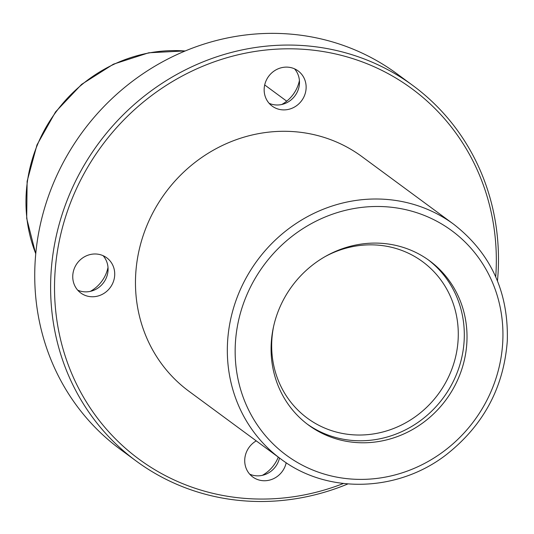 <?xml version="1.0" encoding="UTF-8"?>
<svg xmlns="http://www.w3.org/2000/svg" width="534" height="534" viewBox="0 0 534 534"><rect width="100%" height="100%" fill="white"/><g stroke="black" fill="none" stroke-linecap="round" stroke-linejoin="round"><path stroke-width="0.8" d="M347.861 483.951A233.218 218.733 -53.6 0 1 136.177 461.016A233.218 218.733 -53.6 0 1 50.924 275.057A233.218 218.733 -53.6 0 1 182.074 71.576A233.218 218.733 -53.6 0 1 412.909 85.547A233.218 218.733 -53.6 0 1 497.474 280.957M136.177 461.016L120.297 449.314A233.218 218.733 -53.6 0 1 35.05 263.355A233.218 218.733 -53.6 0 1 166.201 59.875A233.218 218.733 -53.6 0 1 397.036 73.846L412.909 85.547M262.341 475.347A34.009 31.9 126.4 0 0 278.274 457.104M90.366 291.364A34.009 31.9 126.4 0 0 108.008 267.427M281.778 104.497A34.009 31.9 126.4 0 0 299.42 80.561M343.389 483.504A230.061 215.769 -53.6 0 1 54.835 275.684A230.061 215.769 -53.6 0 1 289.495 48.801A230.061 215.769 -53.6 0 1 495.726 276.819M256.253 440.877A21.867 20.506 126.4 0 0 252.736 476.955A21.867 20.506 126.4 0 0 286.197 462.731M114.697 275.21A21.867 20.506 126.4 0 0 106.707 257.775A21.867 20.506 126.4 0 0 77.23 263.209A21.867 20.506 126.4 0 0 80.761 292.972A21.867 20.506 126.4 0 0 102.401 294.281A21.867 20.506 126.4 0 0 114.697 275.21M306.109 88.337A21.867 20.506 126.4 0 0 298.112 70.909A21.867 20.506 126.4 0 0 268.635 76.342A21.867 20.506 126.4 0 0 272.173 106.106A21.867 20.506 126.4 0 0 293.813 107.414A21.867 20.506 126.4 0 0 306.109 88.337M280.811 458.973L188.943 391.268A145.762 136.704 -53.6 0 1 135.663 275.043A145.762 136.704 -53.6 0 1 217.632 147.865A145.762 136.704 -53.6 0 1 361.905 156.595L453.766 224.3A145.762 136.704 126.4 0 0 257.241 260.532A145.762 136.704 126.4 0 0 280.811 458.973C327.309 494.397 397.923 492.381 446.544 454.494C483.57 425.224 503.822 387.357 507.3 340.906C508.642 292.098 490.793 253.229 453.766 224.3M466.883 342.161A102.034 95.693 126.4 0 0 429.59 260.806A102.034 95.693 126.4 0 0 292.018 286.164A102.034 95.693 126.4 0 0 308.518 425.071A102.034 95.693 126.4 0 0 409.505 431.185A102.034 95.693 126.4 0 0 466.883 342.161M269.109 103.296A21.867 20.506 126.4 0 0 299.461 83.438A21.867 20.506 126.4 0 0 294.521 68.819M77.704 290.162A21.867 20.506 126.4 0 0 108.048 270.304A21.867 20.506 126.4 0 0 103.115 255.686M249.678 474.145A21.867 20.506 126.4 0 0 279.509 458.012M273.642 326.247A97.175 91.14 126.4 0 0 307.33 418.162A97.175 91.14 126.4 0 0 403.51 423.983A97.175 91.14 126.4 0 0 458.152 339.197A97.175 91.14 126.4 0 0 422.634 261.713A97.175 91.14 126.4 0 0 324.866 256.741M307.17 424.056A102.034 95.693 126.4 0 0 407.575 428.769A102.034 95.693 126.4 0 0 464.173 340.158A102.034 95.693 126.4 0 0 428.221 259.818M185.131 51.004A145.762 136.704 126.4 0 0 35.758 253.67M502.754 341.873A139.441 130.783 126.4 0 0 308.392 225.295A139.441 130.783 126.4 0 0 296.01 461.643A139.441 130.783 126.4 0 0 502.754 341.873M185.345 50.91L148.786 52.779L113.415 64.187L81.629 84.345L55.563 111.88L36.973 144.928L27.127 181.266L26.7 218.426L35.738 253.904M264.69 84.946L286.711 101.173"/></g></svg>
